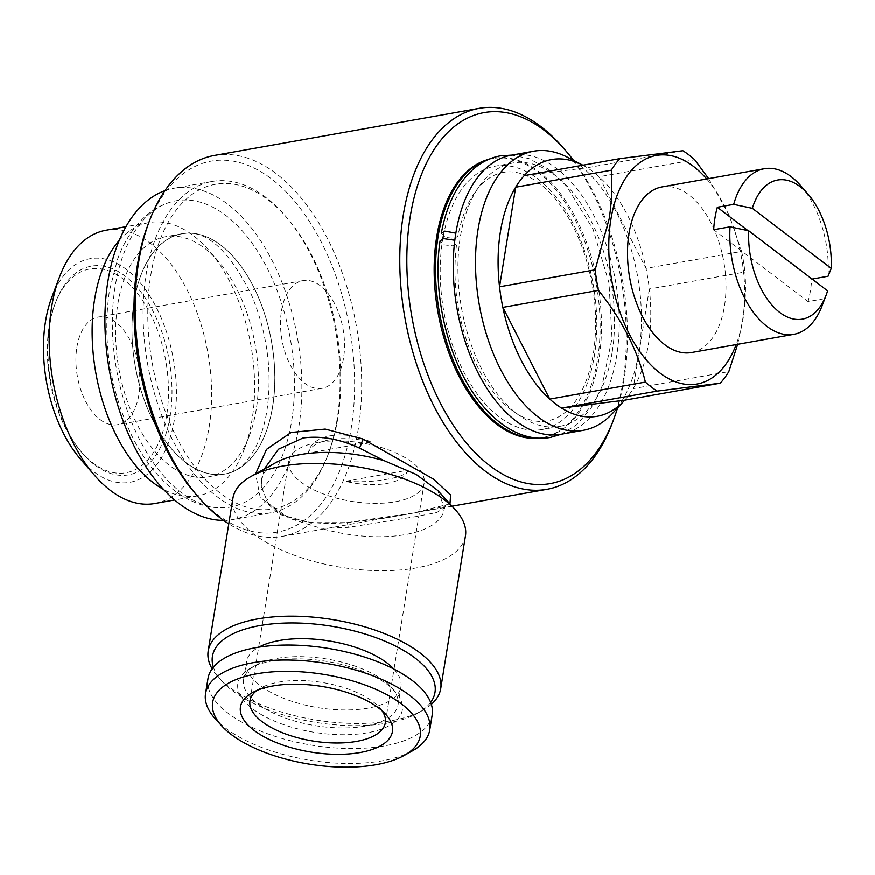 <?xml version="1.0" encoding="UTF-8"?>
<svg xmlns="http://www.w3.org/2000/svg" width="875" height="875" viewBox="0 0 875 875"><rect width="100%" height="100%" fill="white"/><g stroke="black" fill="none" stroke-linecap="round" stroke-linejoin="round"><path stroke-width="0.66" stroke-dasharray="4.38 3.28" d="M441.306 233.373L445.484 237.409L454.387 238.394L457.909 236.141C462.788 211.586 471.286 193.769 483.405 182.667C489.661 177.023 496.278 173.6 503.245 172.408C516.666 169.827 531.059 175.459 546.416 189.284C561.477 203.602 573.683 223.727 583.034 249.638C595.295 285.731 598.631 321.016 593.064 355.513C588.273 380.931 579.644 399.339 567.186 410.714C560.952 416.314 554.367 419.705 547.433 420.897C534.034 423.478 519.663 417.867 504.317 404.086C489.267 389.791 477.061 369.698 467.688 343.809C456.127 310.056 452.463 276.642 456.706 243.556L453.173 245.886L444.325 244.912L440.081 240.931M76.88 347.255A54.688 31.03 -100.1 0 1 98.339 317.045A54.688 31.03 -100.1 0 1 129.916 339.905A54.688 31.03 -100.1 0 1 138.939 394.516A54.688 31.03 -100.1 0 1 117.48 424.725A54.688 31.03 -100.1 0 1 85.903 401.866A54.688 31.03 -100.1 0 1 76.88 347.255M281.509 310.866A54.688 31.03 -100.1 0 1 302.958 280.656A54.688 31.03 -100.1 0 1 334.534 303.516A54.688 31.03 -100.1 0 1 343.558 358.137A54.688 31.03 -100.1 0 1 322.109 388.336A54.688 31.03 -100.1 0 1 290.522 365.477A54.688 31.03 -100.1 0 1 281.509 310.866M166.622 415.614A103.48 58.712 -100.1 0 1 81.211 451.806A103.48 58.712 -100.1 0 1 49.197 326.156A103.48 58.712 -100.1 0 1 54.95 304.128A103.48 58.712 -100.1 0 1 130.266 285.294A103.48 58.712 -100.1 0 1 166.622 415.614M170.1 416.336A106.006 60.145 -100.1 0 1 82.611 453.414A106.006 60.145 -100.1 0 1 49.809 324.702A106.006 60.145 -100.1 0 1 55.705 302.137A106.006 60.145 -100.1 0 1 132.847 282.844A106.006 60.145 -100.1 0 1 170.1 416.336M51.833 297.248A113.575 64.444 -100.1 0 1 134.487 276.577A113.575 64.444 -100.1 0 1 174.398 419.606A113.575 64.444 -100.1 0 1 80.653 459.342M154.722 503.552A138.808 78.761 79.9 0 0 209.18 426.88A138.808 78.761 79.9 0 0 186.277 288.225A138.808 78.761 79.9 0 0 106.116 230.212M119.252 240.439A138.808 78.761 -100.1 0 1 149.089 222.567A138.808 78.761 -100.1 0 1 209.202 250.688A138.808 78.761 -100.1 0 1 252.142 419.234A138.808 78.761 -100.1 0 1 244.431 448.787A138.808 78.761 -100.1 0 1 197.695 495.906A138.808 78.761 -100.1 0 1 163.527 489.42M134.192 301.175A121.986 69.213 79.9 0 0 154.306 423.019A121.986 69.213 79.9 0 0 224.755 474.009A121.986 69.213 79.9 0 0 272.606 406.634A121.986 69.213 79.9 0 0 252.492 284.78A121.986 69.213 79.9 0 0 182.044 233.8A121.986 69.213 79.9 0 0 134.192 301.175M256.244 409.544A121.986 69.213 -100.1 0 1 249.463 435.509A121.986 69.213 -100.1 0 1 208.392 476.919A121.986 69.213 -100.1 0 1 137.944 425.939A121.986 69.213 -100.1 0 1 117.819 304.084A121.986 69.213 -100.1 0 1 165.67 236.709A121.986 69.213 -100.1 0 1 218.498 261.417A121.986 69.213 -100.1 0 1 256.244 409.544M291.659 421.138A155.553 88.255 79.9 0 0 263.67 261.45A155.553 88.255 79.9 0 0 170.209 202.191A155.553 88.255 79.9 0 0 115.139 286.672A155.553 88.255 79.9 0 0 224.547 507.762A155.553 88.255 79.9 0 0 291.659 421.138M134.137 301.142A122.073 69.256 -100.1 0 1 186.802 233.166A122.073 69.256 -100.1 0 1 272.661 406.667A122.073 69.256 -100.1 0 1 229.447 472.959A122.073 69.256 -100.1 0 1 156.1 426.464A122.073 69.256 -100.1 0 1 134.137 301.142M337.881 417.9A164.894 93.559 -100.1 0 1 328.716 452.998A164.894 93.559 -100.1 0 1 208.709 483.022A164.894 93.559 -100.1 0 1 150.763 275.352A164.894 93.559 -100.1 0 1 286.869 217.678A164.894 93.559 -100.1 0 1 337.881 417.9M337.061 419.836A168.263 95.463 -100.1 0 1 327.709 455.656A168.263 95.463 -100.1 0 1 271.053 512.772A168.263 95.463 -100.1 0 1 173.884 442.444A168.263 95.463 -100.1 0 1 146.125 274.389A168.263 95.463 -100.1 0 1 212.133 181.453A168.263 95.463 -100.1 0 1 285.009 215.534A168.263 95.463 -100.1 0 1 337.061 419.836M164.948 190.652A168.263 95.463 -100.1 0 1 173.939 188.245A168.263 95.463 -100.1 0 1 271.108 258.562A168.263 95.463 -100.1 0 1 298.867 426.628A168.263 95.463 -100.1 0 1 232.859 519.564A168.263 95.463 -100.1 0 1 223.584 520.406M662.025 186.9A84.131 47.731 -100.1 0 1 710.609 222.053A84.131 47.731 -100.1 0 1 724.489 306.086A84.131 47.731 -100.1 0 1 691.491 352.559M747.983 230.617L811.705 279.158A84.131 47.731 -100.1 0 1 810.425 290.806A84.131 47.731 -100.1 0 1 808.073 301.623L824.436 298.714A84.131 47.731 -100.1 0 1 822.117 305.802M487.616 159.819A141.761 80.434 -100.1 0 1 493.697 158.298A141.761 80.434 -100.1 0 1 575.564 217.547A141.761 80.434 -100.1 0 1 598.948 359.133A141.761 80.434 -100.1 0 1 543.331 437.434A141.761 80.434 -100.1 0 1 537.097 438.102M538.245 438.178A141.761 80.434 79.9 0 0 541.975 437.675A141.761 80.434 79.9 0 0 597.581 359.384A141.761 80.434 79.9 0 0 574.197 217.787A141.761 80.434 79.9 0 0 492.33 158.539A141.761 80.434 79.9 0 0 488.655 159.348M612.139 352.527A133.766 75.895 -100.1 0 1 559.672 426.409A133.766 75.895 -100.1 0 1 482.42 370.508A133.766 75.895 -100.1 0 1 460.359 236.895A133.766 75.895 -100.1 0 1 512.827 163.012A133.766 75.895 -100.1 0 1 590.078 218.925A133.766 75.895 -100.1 0 1 612.139 352.527M443.275 236.305A133.766 75.895 -100.1 0 1 495.097 166.162A133.766 75.895 -100.1 0 1 572.348 222.075A133.766 75.895 -100.1 0 1 594.409 355.688A133.766 75.895 -100.1 0 1 541.931 429.57A133.766 75.895 -100.1 0 1 464.68 373.658A133.766 75.895 -100.1 0 1 442.619 240.045A133.766 75.895 -100.1 0 1 442.827 238.787M567.23 157.106A141.761 80.434 -100.1 0 1 638.925 352.023A141.761 80.434 -100.1 0 1 612.773 413.208M511.427 155.148A141.761 80.434 -100.1 0 1 593.294 214.386A141.761 80.434 -100.1 0 1 616.678 355.983A141.761 80.434 -100.1 0 1 561.072 434.284M706.716 178.948A116.102 65.866 -100.1 0 1 742.623 319.911A116.102 65.866 -100.1 0 1 736.181 344.608M737.669 344.345L742.798 320.775C745.413 304.019 746.134 287.766 744.953 272.005L649.337 289.012A130.397 73.981 -100.1 0 1 648.43 344.28A130.397 73.981 -100.1 0 1 633.205 388.642A130.397 73.981 -100.1 0 1 624.684 400.214M430.653 702.395A112.733 48.727 9.2 0 1 417.659 713.223A112.733 48.727 9.2 0 1 387.691 723.067A112.733 48.727 9.2 0 1 222.327 681.581A112.733 48.727 9.2 0 1 213.412 667.22M431.342 704.375A117.786 50.903 9.2 0 1 422.592 710.467A117.786 50.903 9.2 0 1 391.278 720.759A117.786 50.903 9.2 0 1 218.52 677.414A117.786 50.903 9.2 0 1 212.133 668.861M465.467 535.905A117.786 50.903 9.2 0 1 416.03 567.984A117.786 50.903 9.2 0 1 291.791 554.323A117.786 50.903 9.2 0 1 232.936 498.247M444.412 506.516A92.542 39.998 9.2 0 1 444.194 509.403A92.542 39.998 9.2 0 1 405.344 534.614A92.542 39.998 9.2 0 1 321.256 528.413L348.206 527.395L416.139 516.589L436.833 512.52L444.456 507.773L437.631 490.372M264.217 469.131L261.264 482.716A92.542 39.998 9.2 0 1 261.494 479.817A92.542 39.998 9.2 0 1 275.734 462.7M261.494 479.817L261.417 486.587L267.87 503.07L289.319 518.372L321.256 528.413M147.875 225.05A188.453 106.925 -100.1 0 1 285.031 190.75A188.453 106.925 -100.1 0 1 351.247 428.083A188.453 106.925 -100.1 0 1 195.705 493.992M214.539 155.389A193.495 109.78 -100.1 0 1 326.287 236.261A193.495 109.78 -100.1 0 1 358.203 429.538A193.495 109.78 -100.1 0 1 282.297 536.408A193.495 109.78 -100.1 0 1 228.78 523.895M573.541 160.366A188.453 106.925 -100.1 0 1 624.072 379.564A188.453 106.925 -100.1 0 1 617.575 407.958M562.975 147.525A193.495 109.78 -100.1 0 1 622.847 382.473A193.495 109.78 -100.1 0 1 612.084 423.664M450.002 503.902L413.262 513.034L346.938 522.67L310.373 522.67L279.552 514.456L260.17 497.044L255.62 473.922M256.878 690.517A68.567 29.641 9.2 0 1 260.531 688.144A68.567 29.641 9.2 0 1 278.764 682.15A68.567 29.641 9.2 0 1 379.334 707.394A68.567 29.641 9.2 0 1 382.058 710.784M317.581 442.509A68.567 29.641 -170.8 0 0 288.794 461.18A68.567 29.641 -170.8 0 0 323.061 493.828A68.567 29.641 -170.8 0 0 395.38 501.78A68.567 29.641 -170.8 0 0 424.167 483.109A68.567 29.641 -170.8 0 0 389.9 450.461A68.567 29.641 -170.8 0 0 317.581 442.509M412.3 750.958A113.575 49.088 9.2 0 1 382.102 760.878A113.575 49.088 9.2 0 1 215.512 719.075M432.206 714.973A113.575 49.088 9.2 0 1 384.53 745.905A113.575 49.088 9.2 0 1 264.731 732.725A113.575 49.088 9.2 0 1 207.977 678.65M365.214 726.141A78.236 33.819 9.2 0 1 282.68 717.062A78.236 33.819 9.2 0 1 243.589 679.809A78.236 33.819 9.2 0 1 255.631 665.339A78.236 33.819 9.2 0 1 276.423 658.503A78.236 33.819 9.2 0 1 391.191 687.302A78.236 33.819 9.2 0 1 398.048 704.823A78.236 33.819 9.2 0 1 365.214 726.141M367.347 732.812A83.289 35.995 9.2 0 1 263.014 715.575A83.289 35.995 9.2 0 1 250.688 668.095A83.289 35.995 9.2 0 1 272.836 660.811A83.289 35.995 9.2 0 1 395.008 691.469A83.289 35.995 9.2 0 1 367.347 732.812M393.859 669.058A78.236 33.819 9.2 0 1 400.958 686.853A78.236 33.819 9.2 0 1 368.123 708.159A78.236 33.819 9.2 0 1 285.589 699.092A78.236 33.819 9.2 0 1 246.498 661.839A78.236 33.819 9.2 0 1 258.858 647.194M261.264 482.716L261.428 486.587M582.892 165.189A130.397 73.981 -100.1 0 1 587.267 167.705L524.202 175.623M708.641 178.609L728.941 214.648L741.639 251.431L646.023 268.428L599.102 176.717A130.397 73.981 -100.1 0 1 646.023 268.428A130.397 73.981 -100.1 0 1 649.337 289.012L633.205 388.642L728.82 371.645M682.883 150.708L587.267 167.705A130.397 73.981 -100.1 0 1 599.102 176.717L694.717 159.72M741.639 251.431A130.397 73.981 -100.1 0 1 744.953 272.005M800.767 185.741A84.131 47.731 -100.1 0 1 828.078 276.248M827.608 290.883L824.436 298.714M713.683 229.72L808.073 301.623M407.914 470.214A50.477 21.82 9.2 0 1 386.816 483.481A50.477 21.82 9.2 0 1 345.461 481.316C360.609 482.344 374.62 481.633 387.516 479.194C399.875 477.148 406.678 474.152 407.914 470.214L345.461 481.316M370.891 442.006C343.47 429.034 310.942 434.798 308.438 453.108L370.891 442.006A50.477 21.82 9.2 0 0 308.438 453.108M346.938 522.67A8.411 0.875 85.6 0 1 347.036 522.605A8.411 0.875 85.6 0 1 348.206 527.395M561.378 434.23L576.494 424.922L590.811 408.713L601.759 387.352L612.041 338.461L609.044 283.117L593.064 229.206L566.475 185.938L548.439 169.094L528.916 158.528L511.744 155.094M302.958 280.656L98.339 317.045M81.211 451.806L82.611 453.414M197.695 495.906L174.584 500.019M224.755 474.009L208.392 476.919M249.463 435.509L244.431 448.787M170.209 202.191C161.252 204.98 153.081 209.606 145.698 216.059C133.459 226.953 124.031 241.467 117.447 259.613L109.397 290.97C102.397 340.539 109.736 388.544 131.403 434.995C138.272 449.028 146.213 461.377 155.225 472.052C167.661 486.806 181.508 497.186 196.766 503.191C205.909 506.702 215.173 508.222 224.547 507.762M229.447 472.959C238.82 470.531 247.57 461.934 255.697 447.169C260.827 437.183 264.567 425.119 266.908 410.966C272.497 372.159 267.389 333.55 251.595 295.159C230.158 252.383 208.556 231.722 186.802 233.166M328.716 452.998L327.709 455.656M271.053 512.772L232.859 519.564M543.331 437.434L541.975 437.675M559.672 426.409L541.931 429.57M417.659 713.223L422.592 710.467M452.113 506.209L282.297 536.408M267.87 503.07L280.438 513.603L294.569 519.312C310.067 523.283 327.556 524.377 347.047 522.605C387.778 518.602 425.961 511.044 442.028 507.019L445.583 505.52L444.194 509.403M288.794 461.18L249.977 700.831M379.334 707.394L385.689 714.339M255.631 665.339L250.688 668.095M243.589 679.809L246.498 661.839M398.048 704.823L400.958 686.853M391.191 687.302L395.008 691.469M260.531 688.144L252.306 692.738M424.167 483.109L385.35 722.75M222.327 681.581L218.52 677.414M512.827 163.012L495.097 166.162M493.697 158.298L492.33 158.539M212.133 181.453L173.939 188.245M286.869 217.678L285.009 215.534M218.498 261.417L209.202 250.688M182.044 233.8L165.67 236.709M149.089 222.567L125.978 226.68M54.95 304.128L55.705 302.137M322.109 388.336L117.48 424.725"/><path stroke-width="1.31" d="M561.378 434.23L550.375 437.467C540.837 439.119 531.223 438.189 521.533 434.689C508.386 429.833 496.158 420.984 484.87 408.133C450.68 370.3 431.473 297.894 440.081 240.931L443.625 238.612L453.6 240.067M455.864 233.155L444.828 231.12L441.306 233.373C446.698 204.466 457.658 182.798 474.173 168.383C482.07 161.755 490.777 157.577 500.292 155.837L511.744 155.094M94.609 475.431L80.653 459.342A113.575 64.444 -100.1 0 1 45.522 321.431A113.575 64.444 -100.1 0 1 51.833 297.248L59.38 277.331A138.808 78.761 79.9 0 0 51.658 306.884A138.808 78.761 79.9 0 0 94.609 475.431A138.808 78.761 79.9 0 0 154.722 503.552L174.584 500.019M163.527 489.42A138.808 78.761 -100.1 0 1 94.631 299.239A138.808 78.761 -100.1 0 1 119.252 240.439M223.584 520.406A168.263 95.463 -100.1 0 1 107.931 281.181A168.263 95.463 -100.1 0 1 164.948 190.652M826.142 295.181A70.667 40.097 -100.1 0 1 778.225 311.248A70.667 40.097 -100.1 0 1 748.705 230.77L827.608 290.883A70.667 40.097 -100.1 0 1 826.142 295.181L822.117 305.802A84.131 47.731 -100.1 0 1 793.8 334.359A84.131 47.731 -100.1 0 1 730.056 226.811L713.683 229.72A84.131 47.731 -100.1 0 1 714.962 218.083A84.131 47.731 -100.1 0 1 717.325 207.255L747.983 230.617M793.8 334.359L691.491 352.559A84.131 47.731 -100.1 0 1 642.895 317.395A84.131 47.731 -100.1 0 1 629.027 233.363A84.131 47.731 -100.1 0 1 662.025 186.9L764.334 168.7A84.131 47.731 -100.1 0 1 800.767 185.741L808.216 194.327A70.667 40.097 -100.1 0 1 831.25 268.406L752.347 208.305A70.667 40.097 -100.1 0 1 808.216 194.327M537.097 438.102A141.761 80.434 -100.1 0 1 438.091 236.6A141.761 80.434 -100.1 0 1 487.616 159.819M488.655 159.348A141.761 80.434 79.9 0 0 436.723 236.841A141.761 80.434 79.9 0 0 538.245 438.178M624.367 400.553A130.397 73.981 -100.1 0 1 561.619 408.133L624.684 400.214A130.397 73.981 -100.1 0 1 624.367 400.553L612.773 413.208A141.761 80.434 -100.1 0 1 583.319 430.325A141.761 80.434 -100.1 0 1 501.452 371.077A141.761 80.434 -100.1 0 1 478.067 229.491A141.761 80.434 -100.1 0 1 533.673 151.189A141.761 80.434 -100.1 0 1 567.23 157.106L582.477 164.981A130.397 73.981 -100.1 0 1 582.892 165.189M583.319 430.325L561.072 434.284A141.761 80.434 -100.1 0 1 479.205 375.036A141.761 80.434 -100.1 0 1 455.82 233.439A141.761 80.434 -100.1 0 1 511.427 155.148L533.673 151.189M736.181 344.608A116.102 65.866 -100.1 0 1 651.689 365.761A116.102 65.866 -100.1 0 1 610.881 219.548A116.102 65.866 -100.1 0 1 706.716 178.948M708.641 178.609L694.717 159.72A130.397 73.981 -100.1 0 0 682.883 150.708L619.817 158.627L524.202 175.623A130.397 73.981 -100.1 0 0 515.692 187.195L611.308 170.188C612.478 185.948 611.756 202.202 609.142 218.958L595.164 269.828L499.548 286.825A130.397 73.981 -100.1 0 1 500.456 231.558A130.397 73.981 -100.1 0 1 515.692 187.195L499.548 286.825A130.397 73.981 -100.1 0 0 502.863 307.409L549.795 399.12A130.397 73.981 -100.1 0 1 502.863 307.409L598.478 290.402A130.397 73.981 -100.1 0 1 595.164 269.828M598.478 290.402C621.83 319.43 637.47 350 645.411 382.113L549.795 399.12A130.397 73.981 -100.1 0 0 561.619 408.133L657.234 391.125A130.397 73.981 -100.1 0 1 645.411 382.113M657.234 391.125L720.3 383.206L624.684 400.214M737.669 344.345L728.82 371.645A130.397 73.981 -100.1 0 1 720.3 383.206M213.412 667.22A112.733 48.727 9.2 0 1 259.766 625.625A112.733 48.727 9.2 0 1 388.97 642.95A112.733 48.727 9.2 0 1 430.653 702.395M212.133 668.861A117.786 50.903 9.2 0 1 208.195 651.022A117.786 50.903 9.2 0 1 257.633 618.942A117.786 50.903 9.2 0 1 381.872 632.603A117.786 50.903 9.2 0 1 440.727 688.68A117.786 50.903 9.2 0 1 431.342 704.375M208.195 651.022L232.936 498.247A117.786 50.903 9.2 0 1 251.059 476.47A117.786 50.903 9.2 0 1 282.373 466.167A117.786 50.903 9.2 0 1 455.142 509.523A117.786 50.903 9.2 0 1 465.467 535.905L440.727 688.68M251.059 476.47L275.734 462.7A92.542 39.998 9.2 0 1 300.333 454.617A92.542 39.998 9.2 0 1 384.42 460.808L359.472 448.12C339.686 438.955 320.873 435.597 303.023 438.025L278.534 449.214L264.217 469.131M455.142 509.523L437.631 490.372L416.238 474.469L384.42 460.808M228.78 523.895A193.495 109.78 -100.1 0 1 198.494 497.219L195.705 493.992A188.453 106.925 -100.1 0 1 137.408 265.18A188.453 106.925 -100.1 0 1 147.875 225.05L149.384 221.069A193.495 109.78 -100.1 0 1 214.539 155.389L479.183 108.325A193.495 109.78 -100.1 0 1 562.975 147.525L565.775 150.741A188.453 106.925 -100.1 0 1 573.541 160.366M198.494 497.219A193.495 109.78 -100.1 0 1 138.633 262.27A193.495 109.78 -100.1 0 1 149.384 221.069M617.575 407.958A188.453 106.925 -100.1 0 1 613.594 419.683A188.453 106.925 -100.1 0 1 476.448 453.983A188.453 106.925 -100.1 0 1 410.233 216.661A188.453 106.925 -100.1 0 1 565.775 150.741M613.594 419.683L612.084 423.664A193.495 109.78 -100.1 0 1 546.941 489.344A193.495 109.78 -100.1 0 1 435.192 408.472A193.495 109.78 -100.1 0 1 403.277 215.206A193.495 109.78 -100.1 0 1 479.183 108.325M255.62 473.922L266.525 449.4L291.091 432.512L325.227 429.111L362.95 439.053L433.398 479.084L450.636 494.889L450.002 503.902M382.058 710.784A68.567 29.641 9.2 0 1 385.35 722.75A68.567 29.641 9.2 0 1 356.562 741.42A68.567 29.641 9.2 0 1 284.244 733.469A68.567 29.641 9.2 0 1 249.977 700.831A68.567 29.641 9.2 0 1 256.878 690.517M272.781 686.011A76.978 33.272 9.2 0 1 385.689 714.339A76.978 33.272 9.2 0 1 360.128 752.555A76.978 33.272 9.2 0 1 263.703 736.619A76.978 33.272 9.2 0 1 252.306 692.738A76.978 33.272 9.2 0 1 272.781 686.011M376.119 764.728A105.164 45.456 9.2 0 1 221.856 726.031A105.164 45.456 9.2 0 1 256.791 673.827A105.164 45.456 9.2 0 1 388.522 695.592A105.164 45.456 9.2 0 1 404.075 755.541A105.164 45.456 9.2 0 1 376.119 764.728M221.856 726.031L215.512 719.075A113.575 49.088 9.2 0 1 205.548 693.634A113.575 49.088 9.2 0 1 253.225 662.703A113.575 49.088 9.2 0 1 373.023 675.872A113.575 49.088 9.2 0 1 429.778 729.947A113.575 49.088 9.2 0 1 412.3 750.958L404.075 755.541M205.548 693.634L207.977 678.65A113.575 49.088 9.2 0 1 255.653 647.719A113.575 49.088 9.2 0 1 375.452 660.898A113.575 49.088 9.2 0 1 432.206 714.973L429.778 729.947M258.858 647.194A78.236 33.819 9.2 0 1 279.344 640.533A78.236 33.819 9.2 0 1 393.859 669.058M524.202 175.623A130.397 73.981 -100.1 0 1 582.477 164.981M611.308 170.188A130.397 73.981 -100.1 0 1 619.817 158.627M442.827 238.787A133.766 75.895 -100.1 0 1 443.275 236.305M812.131 279.081L828.078 276.248L831.25 268.406M752.347 208.305L733.698 204.345A84.131 47.731 -100.1 0 1 764.334 168.7M730.056 226.811L748.705 230.77M733.698 204.345L717.325 207.255M125.978 226.68L106.116 230.212A138.808 78.761 79.9 0 0 59.38 277.331M362.95 439.053A8.411 1.006 -67.6 0 1 359.472 448.12M546.941 489.344L452.113 506.209"/></g></svg>
